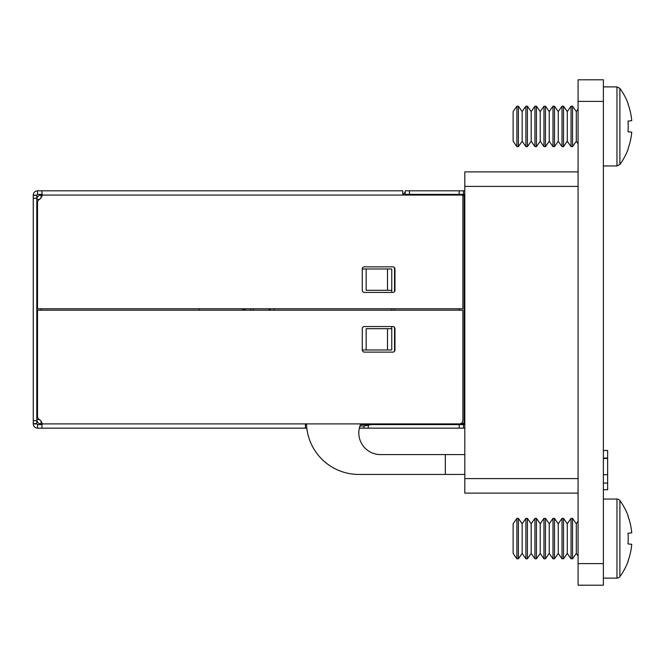 <?xml version="1.0" encoding="UTF-8"?>
<svg xmlns="http://www.w3.org/2000/svg" width="665" height="665" viewBox="0 0 665 665"><rect width="100%" height="100%" fill="white"/><g stroke="black" fill="none" stroke-linecap="round" stroke-linejoin="round"><path stroke-width="1" d="M578.076 563.596L578.076 79.8L603.379 79.8L603.379 585.2L578.076 585.2L578.076 563.596L603.379 563.596M578.076 493.106L464.802 493.106L464.802 478.609L578.076 478.609M578.076 186.391L464.802 186.391L464.802 171.894L578.076 171.894M464.802 186.391L464.802 478.609M603.379 458.434L607.644 458.434L607.644 450.471L603.379 450.471M607.644 458.434L607.644 489.714L603.379 489.714M607.644 458.06L603.379 458.06M607.644 483.064L603.379 483.064M464.802 454.577L380.463 454.577A21.662 21.662 0 0 1 360.779 423.896A21.662 21.662 0 0 0 358.809 432.923M39.501 199.334L36.799 199.334A4.264 4.264 0 0 1 41.064 195.069L42.194 195.069A6.833 6.833 0 0 1 39.152 199.575A3.549 3.549 0 0 0 37.514 202.567L37.514 308.768L462.898 308.768L462.898 195.069L464.802 195.069M464.802 423.896L456.365 423.896M305.426 424.603L306.523 424.603A52.344 52.344 0 0 1 306.49 423.896A52.344 52.344 0 0 0 358.809 474.436L464.802 474.436M445.334 454.577L445.334 474.436M199.109 308.768L199.109 310.189L199.109 308.768M391.752 326.54L391.752 328.676L366.166 328.676L366.166 349.99L362.275 349.99L362.275 328.668A2.128 2.128 0 0 1 364.403 326.54L392.832 326.54A2.128 2.128 0 0 1 394.96 328.668L394.96 349.99A2.128 2.128 0 0 1 392.832 352.118L364.403 352.118A2.128 2.128 0 0 1 362.275 349.99M391.752 310.189L391.752 308.768M391.752 292.425L391.752 268.976L387.487 268.976L387.487 290.297L391.752 290.297M387.487 290.297L366.166 290.297L366.166 268.976L387.487 268.976M362.275 268.976A2.128 2.128 0 0 1 364.403 266.848L392.832 266.848A2.128 2.128 0 0 1 394.96 268.976L394.96 290.297A2.128 2.128 0 0 1 392.832 292.425L364.403 292.425A2.128 2.128 0 0 1 362.275 290.297L362.275 268.976L366.166 268.976M274.121 310.189L274.121 308.768M243.033 310.189L243.033 308.768M391.752 328.676L391.752 349.99L366.166 349.99M489.39 493.106L493.879 493.106M36.799 423.655L33.25 423.655L33.25 420.662L36.799 420.662L36.799 423.896L37.514 424.603L41.779 424.603L42.194 423.896A6.833 6.833 0 0 0 39.152 419.391A3.549 3.549 0 0 1 37.514 416.398L37.514 310.189L462.898 310.189L462.898 420.338A3.549 3.549 0 0 1 459.349 423.896L305.426 423.896L305.426 428.16L306.814 428.16A52.344 52.344 0 0 0 308.144 435.267M387.487 328.676L387.487 349.99M243.897 310.189L243.897 308.768M305.426 423.896L42.194 423.896L41.779 428.16L42.194 423.896L41.064 423.896A4.264 4.264 0 0 1 36.799 419.632A4.264 4.264 0 0 0 41.064 423.896L41.064 421.219M270.173 308.768L270.173 310.189M245.302 310.189L245.302 308.768M41.064 195.069A4.264 4.264 0 0 0 36.799 199.334A4.264 4.264 0 0 1 41.064 195.069L41.064 197.746M464.802 194.363L405.193 194.363L405.193 190.805L409.457 190.805L409.457 194.363M461.477 423.181L464.802 423.181M464.802 195.784L462.898 195.784M464.178 423.181L464.178 195.784M394.536 351.27L394.536 327.388M394.536 310.189L394.536 308.768M394.536 291.578L394.536 267.696M464.802 428.16L359.333 428.16M360.463 424.603L371.087 424.603L368.244 425.176L368.244 428.16M464.802 424.603L371.087 424.603M463.472 428.16L463.472 424.603M363.979 428.16L363.979 426.024L359.931 426.024M464.802 190.805L409.457 190.805M463.472 190.805L463.472 194.363M407.329 195.069L407.62 194.779A1.421 1.421 0 0 1 408.368 194.38L408.36 194.363M402.782 194.313A1.421 1.421 0 0 0 403.431 193.947L405.11 192.26A4.971 4.971 0 0 1 405.193 192.177M363.979 426.024L368.244 425.176M36.799 420.662L36.799 198.303L33.25 198.303L33.25 195.311L36.799 195.311L36.799 198.303M42.211 194.637L41.779 190.805L42.194 195.069L41.779 194.363L37.514 194.363L37.514 190.805C34.929 191.063 33.508 192.484 33.25 195.069L36.799 195.311M33.25 423.655L33.25 423.896C33.508 426.481 34.929 427.903 37.514 428.16L37.514 424.603M33.25 420.662L33.25 198.303M36.799 423.896L33.25 423.896M37.514 428.16L305.426 428.16M37.514 194.363L36.799 195.069M462.898 195.069L402.782 195.069L402.782 190.805L37.514 190.805M516.896 518.368L513.131 523.746L513.131 553.421L516.896 558.8L518.384 558.8L518.384 518.368L516.896 518.368L516.896 558.8M522.15 553.421L525.915 558.8L525.915 518.368L522.15 523.746L522.15 553.421L518.384 558.8M525.915 558.8L527.412 558.8L527.412 518.368L525.915 518.368M531.177 553.421L534.943 558.8L534.943 518.368L531.177 523.746L531.177 553.421L527.412 558.8M534.943 558.8L536.439 558.8L536.439 518.368L534.943 518.368M540.204 553.421L543.97 558.8L543.97 518.368L540.204 523.746L540.204 553.421L536.439 558.8M543.97 558.8L545.458 558.8L545.458 518.368L543.97 518.368M549.232 553.421L552.997 558.8L552.997 518.368L549.232 523.746L549.232 553.421L545.458 558.8M552.997 558.8L554.485 558.8L554.485 518.368L552.997 518.368M558.251 553.421L562.016 558.8L562.016 518.368L558.251 523.746L558.251 553.421L554.485 558.8M562.016 558.8L563.513 558.8L563.513 518.368L562.016 518.368M567.278 553.421L571.044 558.8L571.044 518.368L567.278 523.746L567.278 553.421L563.513 558.8M571.044 558.8L572.54 558.8L572.54 518.368L571.044 518.368M578.076 521.21L576.306 523.746L576.306 553.421L572.54 558.8M603.379 578.118L616.97 578.118A3.608 3.608 0 0 0 619.888 576.63A64.688 64.688 0 0 0 628.201 561.135L628.018 560.986A64.688 64.355 90 0 0 631.75 544.311L628.018 543.928A61.388 47.847 -90 0 0 628.201 538.583A61.388 47.847 -90 0 0 628.018 533.239L631.75 532.856L628.018 533.239M603.379 499.058L616.97 499.058A3.608 3.608 0 0 1 619.888 500.546L619.888 576.63M619.888 500.546A64.688 64.688 0 0 1 628.201 516.032L628.018 516.181A64.688 64.355 90 0 1 631.75 532.856M516.896 146.633L516.896 106.201L513.131 111.579L513.131 141.254L516.896 146.633L518.384 146.633L518.384 106.201L522.15 111.579L522.15 141.254L525.915 146.633L527.412 146.633L527.412 106.201L531.177 111.579L531.177 141.254L534.943 146.633L536.439 146.633L536.439 106.201L540.204 111.579L540.204 141.254L543.97 146.633L545.458 146.633L545.458 106.201L549.232 111.579L549.232 141.254L552.997 146.633L554.485 146.633L554.485 106.201L558.251 111.579L558.251 141.254L562.016 146.633L563.513 146.633L563.513 106.201L567.278 111.579L567.278 141.254L571.044 146.633L572.54 146.633L572.54 106.201L576.306 111.579L576.306 141.254L578.076 143.79M522.15 111.579L525.915 106.201L525.915 146.633M522.15 141.254L518.384 146.633M531.177 111.579L534.943 106.201L534.943 146.633M531.177 141.254L527.412 146.633M540.204 111.579L543.97 106.201L543.97 146.633M540.204 141.254L536.439 146.633M549.232 111.579L552.997 106.201L552.997 146.633M549.232 141.254L545.458 146.633M558.251 111.579L562.016 106.201L562.016 146.633M558.251 141.254L554.485 146.633M567.278 111.579L571.044 106.201L571.044 146.633M567.278 141.254L563.513 146.633M576.306 111.579L578.076 109.043M576.306 141.254L572.54 146.633M603.379 86.882L616.97 86.882L619.888 88.37L619.888 164.455A64.688 64.688 0 0 0 628.201 148.968L628.201 148.968M619.888 88.37A64.688 64.688 0 0 1 628.201 103.865L628.018 104.014A64.688 64.355 90 0 1 631.75 120.689L628.018 121.072A61.388 47.847 -90 0 1 628.018 131.761L631.75 132.144A64.688 64.355 90 0 1 628.018 148.819M628.018 131.761A61.388 47.847 -90 0 0 628.018 121.072M578.076 101.404L603.379 101.404M607.644 474.702L603.379 474.702M41.064 308.768L41.064 310.189M253.423 308.768L253.423 310.189M269.117 310.189L269.117 308.768M250.871 310.189L250.871 308.768M39.501 419.632L36.799 419.632A4.264 4.264 0 0 0 41.064 423.896M459.207 310.189L459.207 308.768M459.207 428.16L459.207 424.603M359.715 428.16L359.715 426.706M459.207 190.805L459.207 194.363M407.204 194.363L407.62 194.779M403.431 193.947L404.561 195.069M42.194 195.069L402.782 195.069M616.97 499.058L616.97 578.118M616.97 86.882L616.97 165.942L619.888 164.455M522.15 523.746L518.384 518.368M531.177 523.746L527.412 518.368M540.204 523.746L536.439 518.368M549.232 523.746L545.458 518.368M558.251 523.746L554.485 518.368M567.278 523.746L563.513 518.368M576.306 523.746L572.54 518.368M576.306 553.421L578.076 555.957M603.379 165.942L616.97 165.942M571.044 106.201L572.54 106.201M562.016 106.201L563.513 106.201M552.997 106.201L554.485 106.201M543.97 106.201L545.458 106.201M534.943 106.201L536.439 106.201M525.915 106.201L527.412 106.201M516.896 106.201L518.384 106.201"/></g></svg>
